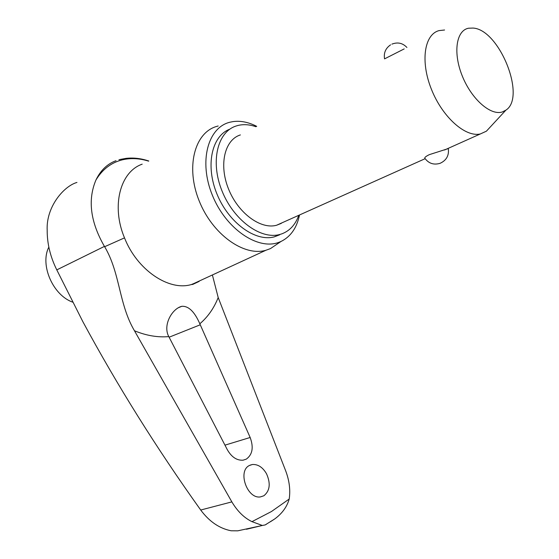 <?xml version="1.0" encoding="UTF-8"?>
<svg xmlns="http://www.w3.org/2000/svg" width="559" height="559" viewBox="0 0 559 559"><rect width="100%" height="100%" fill="white"/><g stroke="black" fill="none" stroke-linecap="round" stroke-linejoin="round"><path stroke-width="0.84" d="M212.469 275.266L218.199 297.563L285.635 470.72C289.359 480.565 290.547 490.005 289.199 499.033L271.457 511.527L251.969 521.652C244.15 517.872 237.449 511.282 231.852 501.884L134.467 330.774C118.69 304.089 120.297 273.085 104.645 246.715L104.428 246.4C90.376 221.972 87.546 199.843 95.952 179.998C100.634 170.299 107.328 163.864 116.034 160.685M120.241 159.427L126.082 158.372C133.517 157.533 141.092 158.414 148.799 161.02M198.78 281.582L191.304 284.566C168.804 291.316 137.053 269.955 124.51 237.868C111.101 206.152 120.087 171.774 142.196 164.164M76.953 182.43L76.932 182.444C63.754 186.189 45.95 206.921 47.187 230.399C47.145 243.724 50.345 256.888 56.787 269.885L82.844 321.649C117.11 385.193 156.401 447.99 200.709 510.025C209.276 521.554 219.407 528.472 231.112 530.77L237.743 530.833L262.388 525.467M278.186 243.382L270.472 248.594L265.902 250.271C243.892 256.791 212.371 234.284 199.144 200.828C185.623 167.448 194.357 133.021 216.361 126.502L218.185 125.985M168.79 336.595C162.83 325.694 171.285 310.119 180.396 306.751L181.808 306.304C188.558 305.864 194.567 311.691 199.822 323.787L250.159 437.487C253.793 447.396 252.507 454.607 246.295 459.128L243.067 460.19C236.792 460.581 231.531 457.073 227.289 449.653L168.79 336.595C157.778 337.58 146.339 335.645 134.467 330.774M124.51 237.868L104.631 246.722M299.463 215.236C296.745 227.988 290.61 236.723 281.051 241.446L278.997 242.292C257.895 250.6 225.836 228.841 212.357 195.21C198.55 161.677 207.773 127.207 230.217 122.155L233.082 121.596C240.663 120.583 248.531 122.169 256.707 126.348M249.356 465.507L252.388 464.501C258.02 464.18 262.73 467.268 266.524 473.773C270.815 483.479 269.934 490.802 263.883 495.756L260.466 496.895C247.225 499.257 237.33 471.188 249.356 465.507M289.206 499.033C286.991 506.824 282.176 513.455 274.755 518.934L270.374 521.778M266.664 524.056L265.162 524.936L262.346 525.467L251.969 521.652M48.843 247.12C39.612 264.987 53.14 295.69 73.096 302.286M279.675 234.801L274.231 236.883C255.358 242.033 228.708 222.775 217.067 194.273C205.202 165.841 211.575 135.935 229.812 129.171M255.98 126.732C249.607 124.517 243.591 124.098 237.917 125.482L236.101 126.02C217.311 131.924 210.226 161.831 221.958 190.801C233.445 219.848 260.466 239.748 279.535 234.549L281.904 233.823C289.848 230.776 295.473 224.606 298.772 215.306M281.317 223.362L276.544 225.263C260.606 229.7 238.057 213.07 228.491 188.886C218.723 164.765 224.613 139.785 240.384 134.922M490.634 126.613L486.393 131.19L480.384 133.936C465.451 137.556 442.462 117.152 431.457 89.377C420.249 61.651 424.19 34.476 439.032 30.612L444.573 30.004M404.206 48.899L384.55 58.87C383.586 52.93 385.598 48.256 390.58 44.839M424.84 158.246L424.784 158.162C424.602 157.379 426.133 156.206 429.375 154.626L448.248 148.603M468.505 28.223C456.109 30.528 452.895 53.049 462.328 76.115C471.586 99.222 490.676 115.916 502.387 111.933L505.902 110.137C526.515 97.21 499.404 29.473 473.054 28.062L468.505 28.223M95.952 179.998C102.325 169.503 110.955 162.823 121.848 159.958C130.366 157.848 139.275 158.239 148.575 161.139M104.428 246.4L56.787 269.885M250.159 437.487L224.963 445.153M200.276 324.779L169.097 337.224M218.199 297.563C213.964 308.219 207.836 316.96 199.822 323.787M231.852 501.884L200.709 510.025M265.902 250.271L192.023 284.363M191.304 284.566L192.757 284.419L199.151 281.408M252.388 464.501L250.013 465.179M181.808 306.304L178.398 307.729M265.162 524.936L274.755 518.934M262.346 525.467L246.463 529.261M279.535 234.549L274.231 236.883M480.384 133.936L444.524 150.008M425.133 158.693L276.544 225.263M424.784 158.162C428.62 163.473 433.714 165.191 440.08 163.326C446.445 160.384 449.184 155.472 448.304 148.582M406.91 47.473C402.69 43.008 397.687 41.897 391.908 44.14M505.902 110.137L486.393 131.19M281.051 241.446L270.472 248.594M119.738 159.553L118.962 159.762"/></g></svg>
